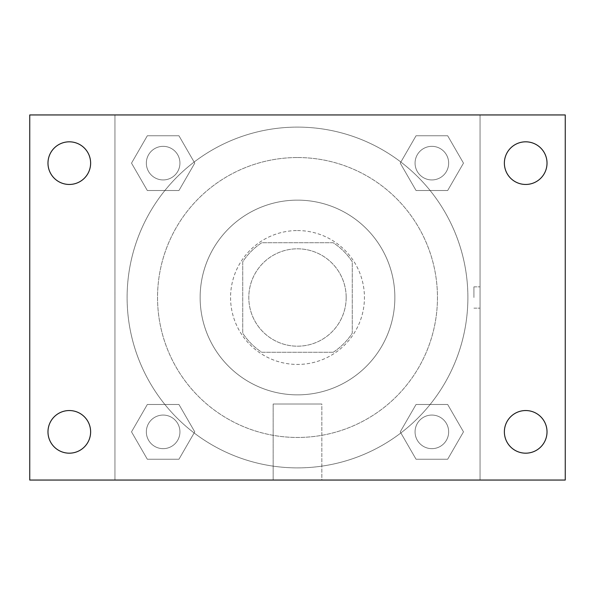 <?xml version="1.0" encoding="UTF-8"?>
<svg xmlns="http://www.w3.org/2000/svg" width="595" height="595" viewBox="0 0 595 595"><rect width="100%" height="100%" fill="white"/><g stroke="black" fill="none" stroke-linecap="round" stroke-linejoin="round"><path stroke-width="0.45" stroke-dasharray="2.98 2.23" d="M346.178 297.5A48.678 48.678 0 0 0 273.157 255.337A48.678 48.678 0 0 0 273.157 339.663A48.678 48.678 0 0 0 346.178 297.5A48.678 48.678 0 0 0 273.157 255.337A48.678 48.678 0 0 0 273.157 339.663A48.678 48.678 0 0 0 346.178 297.5M333.207 352.27L261.793 352.27A65.383 65.383 0 0 1 242.73 333.207L242.73 261.793A65.383 65.383 0 0 1 261.793 242.73L333.207 242.73A65.383 65.383 0 0 1 352.27 261.793L352.27 333.207A65.383 65.383 0 0 1 333.207 352.27L261.793 352.27A65.383 65.383 0 0 1 242.73 333.207L242.73 261.793A65.383 65.383 0 0 1 261.793 242.73L333.207 242.73A65.383 65.383 0 0 1 352.27 261.793L352.27 333.207A65.383 65.383 0 0 1 333.207 352.27M297.5 230.562A66.938 66.938 0 0 1 355.468 330.969A66.938 66.938 0 0 1 239.532 330.969A66.938 66.938 0 0 1 297.5 230.562A66.938 66.938 0 0 0 230.562 297.5A66.938 66.938 0 0 0 297.5 364.438A66.938 66.938 0 0 0 364.438 297.5A66.938 66.938 0 0 0 297.5 230.562M297.5 200.136A97.364 97.364 0 0 1 381.819 346.178A97.364 97.364 0 0 1 213.181 346.178A97.364 97.364 0 0 1 297.5 200.136A97.364 97.364 0 0 1 381.819 346.178A97.364 97.364 0 0 1 213.181 346.178A97.364 97.364 0 0 1 297.5 200.136M297.5 157.541A139.959 139.959 0 0 1 418.709 367.479A139.959 139.959 0 0 1 176.291 367.479A139.959 139.959 0 0 1 297.5 157.541A139.959 139.959 0 0 0 157.541 297.5A139.959 139.959 0 0 0 297.5 437.459A139.959 139.959 0 0 0 437.459 297.5A139.959 139.959 0 0 0 297.5 157.541M131.517 163.142L147.329 135.757L178.946 135.757L194.758 163.142L178.946 190.519L147.329 190.519L131.517 163.142L147.329 135.757L178.946 135.757L194.758 163.142L178.946 190.519L147.329 190.519L131.517 163.142L147.329 135.757L178.946 135.757L194.758 163.142L178.946 190.519L147.329 190.519L131.517 163.142M131.517 431.858L147.329 404.481L178.946 404.481L194.758 431.858L178.946 459.243L147.329 459.243L131.517 431.858L147.329 404.481L178.946 404.481L194.758 431.858L178.946 459.243L147.329 459.243L131.517 431.858L147.329 404.481L178.946 404.481L194.758 431.858L178.946 459.243L147.329 459.243L131.517 431.858M114.947 480.053L114.947 114.947L480.053 114.947L480.053 480.053L114.947 480.053L114.947 114.947L480.053 114.947L480.053 480.053L114.947 480.053L114.947 114.947L480.053 114.947L480.053 480.053L29.75 480.053L29.75 114.947L114.947 114.947L114.947 480.053M400.242 163.142L416.054 135.757L447.671 135.757L463.483 163.142L447.671 190.519L416.054 190.519L400.242 163.142L416.054 135.757L447.671 135.757L463.483 163.142L447.671 190.519L416.054 190.519L400.242 163.142L416.054 135.757L447.671 135.757L463.483 163.142L447.671 190.519L416.054 190.519L400.242 163.142M400.242 431.858L416.054 404.481L447.671 404.481L463.483 431.858L447.671 459.243L416.054 459.243L400.242 431.858L416.054 404.481L447.671 404.481L463.483 431.858L447.671 459.243L416.054 459.243L400.242 431.858L416.054 404.481L447.671 404.481L463.483 431.858L447.671 459.243L416.054 459.243L400.242 431.858M308.151 114.947L286.85 114.954L308.151 114.947M467.886 297.5A170.386 170.386 0 0 0 212.303 149.94A170.386 170.386 0 0 0 212.303 445.06A170.386 170.386 0 0 0 467.886 297.5A170.386 170.386 0 0 0 212.303 149.94A170.386 170.386 0 0 0 212.303 445.06A170.386 170.386 0 0 0 467.886 297.5M179.935 431.858A16.794 16.794 0 0 0 154.737 417.318A16.794 16.794 0 0 0 154.737 446.406A16.794 16.794 0 0 0 179.935 431.858A16.794 16.794 0 0 0 154.737 417.318A16.794 16.794 0 0 0 154.737 446.406A16.794 16.794 0 0 0 179.935 431.858A16.794 16.794 0 0 0 154.737 417.318A16.794 16.794 0 0 0 154.737 446.406A16.794 16.794 0 0 0 179.935 431.858A16.794 16.794 0 0 0 154.737 417.318A16.794 16.794 0 0 0 154.737 446.406A16.794 16.794 0 0 0 179.935 431.858M179.935 163.142A16.794 16.794 0 0 0 154.737 148.594A16.794 16.794 0 0 0 154.737 177.682A16.794 16.794 0 0 0 179.935 163.142A16.794 16.794 0 0 0 154.737 148.594A16.794 16.794 0 0 0 154.737 177.682A16.794 16.794 0 0 0 179.935 163.142A16.794 16.794 0 0 0 154.737 148.594A16.794 16.794 0 0 0 154.737 177.682A16.794 16.794 0 0 0 179.935 163.142A16.794 16.794 0 0 0 154.737 148.594A16.794 16.794 0 0 0 154.737 177.682A16.794 16.794 0 0 0 179.935 163.142M448.66 163.142A16.794 16.794 0 0 0 423.462 148.594A16.794 16.794 0 0 0 423.462 177.682A16.794 16.794 0 0 0 448.66 163.142A16.794 16.794 0 0 0 423.462 148.594A16.794 16.794 0 0 0 423.462 177.682A16.794 16.794 0 0 0 448.66 163.142A16.794 16.794 0 0 0 423.462 148.594A16.794 16.794 0 0 0 423.462 177.682A16.794 16.794 0 0 0 448.66 163.142A16.794 16.794 0 0 0 423.462 148.594A16.794 16.794 0 0 0 423.462 177.682A16.794 16.794 0 0 0 448.66 163.142M415.065 431.858A16.794 16.794 0 0 1 440.263 417.318A16.794 16.794 0 0 1 440.263 446.406A16.794 16.794 0 0 1 415.065 431.858A16.794 16.794 0 0 1 440.263 417.318A16.794 16.794 0 0 1 440.263 446.406A16.794 16.794 0 0 1 415.065 431.858M321.843 480.053L273.157 480.053L321.843 480.053L273.157 480.053L321.843 480.053L321.843 404.012L273.157 404.012L321.843 404.012L273.157 404.012L321.843 404.012L321.843 480.053M114.947 297.5L114.947 286.85L114.954 297.5M480.053 297.5L480.053 286.85L480.053 297.5M473.925 297.5L473.925 286.85L473.925 297.5M480.053 114.947L565.25 114.947L565.25 480.053L480.053 480.053L480.053 114.947M69.303 184.457A21.323 21.323 0 0 0 87.77 152.476A21.323 21.323 0 0 0 50.835 152.476A21.323 21.323 0 0 0 69.303 184.457M69.303 453.182A21.323 21.323 0 0 0 87.77 421.201A21.323 21.323 0 0 0 50.835 421.201A21.323 21.323 0 0 0 69.303 453.182M525.697 184.457A21.323 21.323 0 0 0 544.165 152.476A21.323 21.323 0 0 0 507.23 152.476A21.323 21.323 0 0 0 525.697 184.457M525.697 453.182A21.323 21.323 0 0 0 544.165 421.201A21.323 21.323 0 0 0 507.23 421.201A21.323 21.323 0 0 0 525.697 453.182M448.66 431.858A16.794 16.794 0 0 0 423.462 417.318A16.794 16.794 0 0 0 423.462 446.406A16.794 16.794 0 0 0 448.66 431.858A16.794 16.794 0 0 0 423.462 417.318A16.794 16.794 0 0 0 423.462 446.406A16.794 16.794 0 0 0 448.66 431.858M473.925 308.151L480.053 308.151L473.925 308.151M473.925 286.85L480.053 286.85L473.925 286.85M273.157 404.012L273.157 480.053L273.157 404.012"/><path stroke-width="0.89" d="M29.75 114.947L565.25 114.947L565.25 480.053L29.75 480.053L29.75 114.947M69.303 410.543A21.323 21.323 0 0 1 90.626 431.858A21.323 21.323 0 0 1 69.303 453.182A21.323 21.323 0 0 1 47.979 431.858A21.323 21.323 0 0 1 69.303 410.543M525.697 410.543A21.323 21.323 0 0 1 547.021 431.858A21.323 21.323 0 0 1 525.697 453.182A21.323 21.323 0 0 1 504.374 431.858A21.323 21.323 0 0 1 525.697 410.543M525.697 141.818A21.323 21.323 0 0 1 547.021 163.142A21.323 21.323 0 0 1 525.697 184.457A21.323 21.323 0 0 1 504.374 163.142A21.323 21.323 0 0 1 525.697 141.818M69.303 141.818A21.323 21.323 0 0 1 90.626 163.142A21.323 21.323 0 0 1 69.303 184.457A21.323 21.323 0 0 1 47.979 163.142A21.323 21.323 0 0 1 69.303 141.818"/></g></svg>
